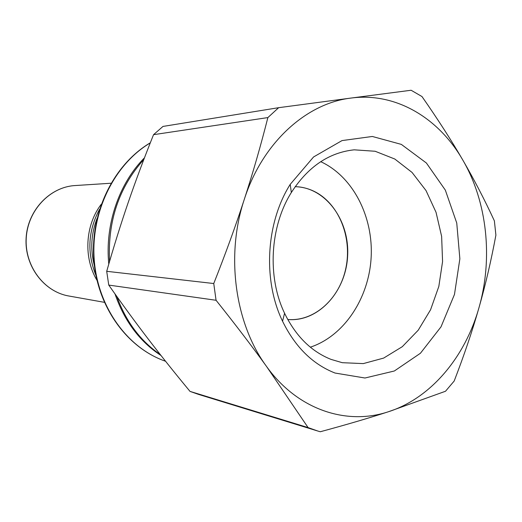<?xml version="1.0" encoding="UTF-8"?>
<svg xmlns="http://www.w3.org/2000/svg" width="522" height="522" viewBox="0 0 522 522"><rect width="100%" height="100%" fill="white"/><g stroke="black" fill="none" stroke-linecap="round" stroke-linejoin="round"><path stroke-width="0.78" d="M96.975 280.301C83.344 257.77 85.171 225.165 101.229 204.298M95.872 275.172C86.809 252.628 88.042 230.665 99.558 209.276M161.03 355.521C139.674 341.551 124.321 320.997 114.97 293.873M108.778 264.132C104.818 224.786 118.918 183.6 144.47 157.814M160.3 354.595C140.522 341.062 126.043 321.709 116.863 296.529M109.568 261.405C107.539 221.256 118.957 187.294 143.811 159.523M308.091 427.59L190.021 391.396C174.798 373.015 160.861 355.541 148.196 338.987C135.55 322.479 122.402 304.509 108.759 285.084L216.062 300.274C235.298 324.39 252.133 346.458 266.553 366.47L308.091 427.59L317.63 430.976L198.504 394.384L190.021 391.396M267.871 117.58L278.644 107.689L350.914 98.077C395.728 92.029 438.708 117.979 462.792 160.039C487.261 201.968 493.14 258.481 478.981 307.673C485.551 284.673 491.189 260.485 495.9 235.122L494.373 220.858C484.703 199.913 474.178 179.646 462.792 160.039C451.471 140.49 437.867 119.323 421.985 96.55L411.114 90.247L350.914 98.077C306.283 103.31 262.357 142.793 244.276 199.43C235.774 225.589 225.595 253.62 213.752 283.531L106.703 271.31C113.783 246.567 120.967 223.573 128.268 202.334C135.563 181.069 143.987 158.512 153.546 134.676L267.871 117.58C260.674 145.958 252.811 173.239 244.276 199.43C225.452 255.61 235.024 323.829 266.553 366.47C297.618 409.94 346.784 425.789 388.766 411.63L445.507 391.252L454.186 381.021C464.175 355.104 472.443 330.654 478.981 307.673C465.128 356.917 431.074 398.005 388.766 411.63C369.184 418.005 346.354 424.712 320.273 431.753L317.63 430.976M320.73 161.676C353.068 176.573 373.452 216.826 371.135 257.542C368.884 298.264 344.135 335.992 310.336 347.182M287.733 319.477C314.538 321.82 339.907 298.401 345.975 267.629C352.265 236.897 338.602 203.215 314.1 191.339C308.078 188.422 301.768 186.869 295.178 186.68C325.695 187.241 349.864 220.61 347.613 256.224C345.871 291.863 318.126 322.328 287.739 319.49M216.062 300.274L213.752 283.531M278.644 107.689L162.988 126.428L153.546 134.676M108.759 285.084L106.703 271.31M335.046 373.041L364.969 378.013L394.351 370.992L420.432 353.25L441.005 326.863L454.479 294.421L459.862 258.808L456.75 223.024L445.331 190.112L426.389 163.008L401.359 144.398L372.33 136.47L342.014 140.588L313.565 156.965L290.212 184.37C265.907 222.842 262.69 280.268 282.546 321.219C295.211 347.019 312.711 364.291 335.046 373.041M331.013 359.384C311.203 351.463 295.726 336.083 284.575 313.252C267.094 277.032 269.926 226.548 291.341 192.507C308.045 166.727 329.004 152.496 354.216 149.827L375.155 151.263L394.802 159.027L412.06 172.443L426.03 190.582L436.04 212.31L441.632 236.394L442.571 261.548L438.826 286.434L430.578 309.748L418.207 330.224L402.299 346.68L383.65 358.085L363.26 363.606L342.288 362.692L331.013 359.384M68.826 296C44.083 291.824 24.547 266.011 26.23 238.215C27.666 210.405 49.962 186.941 75.018 185.558C49.831 186.961 27.529 210.444 26.1 238.208C24.417 265.959 43.952 291.785 68.826 296L104.315 302.316M94.384 265.698C90.189 249.686 91.069 233.967 97.027 218.529M150.31 142.8C113.861 164.358 90.306 211.997 93.777 259.388C97.216 306.766 127.048 348.017 165.559 361.257C127.72 348.291 97.764 307.327 94.228 259.754C90.639 212.206 114.24 164.371 150.271 142.911M110.99 183.242L75.018 185.558M284.575 313.252L282.546 321.219M291.341 192.507L290.212 184.37"/></g></svg>
